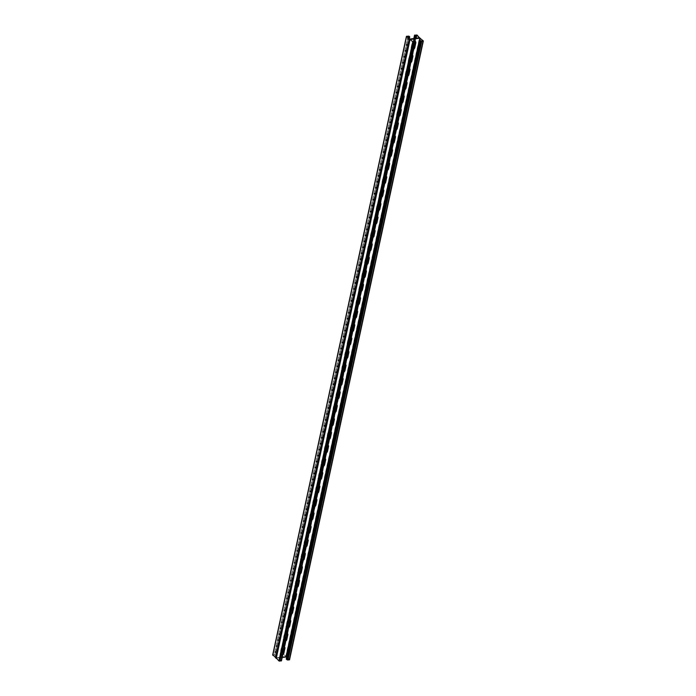 <?xml version="1.0" encoding="UTF-8"?>
<svg xmlns="http://www.w3.org/2000/svg" width="696" height="696" viewBox="0 0 696 696"><rect width="100%" height="100%" fill="white"/><g stroke="black" fill="none" stroke-linecap="round" stroke-linejoin="round"><path stroke-width="0.52" stroke-dasharray="3.48 2.61" d="M282.454 652.822L310.72 520.382L282.071 652.883M409.77 39.054L275.981 657.842L285.743 656.493L282.785 653.788L281.114 654.014L282.019 654.84M281.114 654.014L414.903 35.226M415.234 38.297L311.103 520.321M414.842 38.35L310.72 520.382M420.523 38.219L286.743 657.007L285.795 656.746L419.584 37.958L285.795 656.746L276.416 658.042L286.108 656.554L283.289 653.848L280.749 653.953L281.636 654.901M284.42 647.149A1.94 1.349 132.5 0 0 284.133 646.662A1.94 1.349 132.5 0 0 282.472 646.654A1.94 1.349 132.5 0 0 281.219 648.307L281.462 648.533A1.94 1.349 -47.5 0 1 282.724 646.88A1.94 1.349 -47.5 0 1 284.377 646.88A1.94 1.349 132.5 0 0 282.724 646.88A1.94 1.349 132.5 0 0 281.462 648.533L280.445 653.24A1.94 1.349 132.5 0 0 280.74 654.449A1.94 1.349 132.5 0 0 282.933 654.049A1.94 1.349 -47.5 0 1 280.74 654.449A1.94 1.349 -47.5 0 1 280.445 653.24L281.715 648.759A1.94 1.349 -47.5 0 1 282.846 647.184A1.94 1.349 -47.5 0 1 284.455 646.984M282.82 654.571A1.94 1.349 -47.5 0 1 280.984 654.675L280.497 654.223A1.94 1.349 132.5 0 1 280.201 653.013L281.219 648.307M280.497 654.223A1.94 1.349 132.5 0 0 283.089 653.335M287.335 633.699A1.94 1.349 132.5 0 0 287.039 633.203A1.94 1.349 132.5 0 0 285.386 633.203A1.94 1.349 132.5 0 0 284.125 634.856L284.377 635.083A1.94 1.349 -47.5 0 1 285.63 633.43A1.94 1.349 -47.5 0 1 287.291 633.43A1.94 1.349 132.5 0 0 285.63 633.43A1.94 1.349 132.5 0 0 284.377 635.083L283.359 639.789A1.94 1.349 132.5 0 0 283.646 640.999A1.94 1.349 132.5 0 0 285.839 640.598A1.94 1.349 -47.5 0 1 283.646 640.999A1.94 1.349 -47.5 0 1 283.359 639.789L284.62 635.309A1.94 1.349 -47.5 0 1 285.751 633.734A1.94 1.349 -47.5 0 1 287.37 633.534M285.725 641.12A1.94 1.349 -47.5 0 1 283.898 641.225L283.402 640.772A1.94 1.349 132.5 0 1 283.107 639.563L284.125 634.856M283.402 640.772A1.94 1.349 132.5 0 0 285.995 639.885M345.503 364.66A1.94 1.349 132.5 0 0 345.207 364.165A1.94 1.349 132.5 0 0 343.554 364.165A1.94 1.349 132.5 0 0 342.293 365.818L342.545 366.044A1.94 1.349 -47.5 0 1 343.798 364.391A1.94 1.349 -47.5 0 1 345.46 364.391A1.94 1.349 132.5 0 0 343.798 364.391A1.94 1.349 132.5 0 0 342.545 366.044L341.527 370.75A1.94 1.349 132.5 0 0 341.814 371.96A1.94 1.349 132.5 0 0 344.007 371.56A1.94 1.349 -47.5 0 1 341.814 371.96A1.94 1.349 -47.5 0 1 341.527 370.75L342.789 366.27A1.94 1.349 -47.5 0 1 343.92 364.695A1.94 1.349 -47.5 0 1 345.538 364.495M343.894 372.082A1.94 1.349 -47.5 0 1 342.067 372.186L341.571 371.734A1.94 1.349 132.5 0 1 341.275 370.524L342.293 365.818M341.571 371.734A1.94 1.349 132.5 0 0 344.163 370.846M348.409 351.21A1.94 1.349 132.5 0 0 348.122 350.714A1.94 1.349 132.5 0 0 346.46 350.714A1.94 1.349 132.5 0 0 345.207 352.367L345.451 352.594A1.94 1.349 -47.5 0 1 346.704 350.941A1.94 1.349 -47.5 0 1 348.365 350.941A1.94 1.349 132.5 0 0 346.704 350.941A1.94 1.349 132.5 0 0 345.451 352.594L344.433 357.3A1.94 1.349 132.5 0 0 344.729 358.51A1.94 1.349 132.5 0 0 346.913 358.109A1.94 1.349 -47.5 0 1 344.729 358.51A1.94 1.349 -47.5 0 1 344.433 357.3L345.695 352.82A1.94 1.349 -47.5 0 1 346.834 351.245A1.94 1.349 -47.5 0 1 348.444 351.045M346.808 358.631A1.94 1.349 -47.5 0 1 344.972 358.736L344.476 358.283A1.94 1.349 132.5 0 1 344.189 357.074L345.207 352.367M344.476 358.283A1.94 1.349 132.5 0 0 347.069 357.396M342.589 378.111A1.94 1.349 132.5 0 0 342.301 377.624A1.94 1.349 132.5 0 0 340.64 377.615A1.94 1.349 132.5 0 0 339.387 379.268L339.631 379.494A1.94 1.349 -47.5 0 1 340.892 377.841A1.94 1.349 -47.5 0 1 342.545 377.85A1.94 1.349 132.5 0 0 340.892 377.841A1.94 1.349 132.5 0 0 339.631 379.494L338.613 384.201A1.94 1.349 132.5 0 0 338.909 385.41A1.94 1.349 132.5 0 0 341.101 385.019A1.94 1.349 -47.5 0 1 338.909 385.41A1.94 1.349 -47.5 0 1 338.613 384.201L339.883 379.72A1.94 1.349 -47.5 0 1 341.014 378.145A1.94 1.349 -47.5 0 1 342.623 377.945M340.988 385.532A1.94 1.349 -47.5 0 1 339.152 385.636L338.665 385.184A1.94 1.349 132.5 0 1 338.369 383.975L339.387 379.268M338.665 385.184A1.94 1.349 132.5 0 0 341.257 384.305M339.683 391.561A1.94 1.349 132.5 0 0 339.396 391.074A1.94 1.349 132.5 0 0 337.734 391.074A1.94 1.349 132.5 0 0 336.481 392.727L336.725 392.944A1.94 1.349 -47.5 0 1 337.978 391.3A1.94 1.349 -47.5 0 1 339.639 391.3A1.94 1.349 132.5 0 0 337.978 391.3A1.94 1.349 132.5 0 0 336.725 392.944L335.707 397.66A1.94 1.349 132.5 0 0 336.003 398.869A1.94 1.349 132.5 0 0 338.195 398.469A1.94 1.349 -47.5 0 1 336.003 398.869A1.94 1.349 -47.5 0 1 335.707 397.66L336.968 393.17A1.94 1.349 -47.5 0 1 338.108 391.596A1.94 1.349 -47.5 0 1 339.718 391.404A1.94 1.349 132.5 0 0 339.639 391.3A1.94 1.349 -47.5 0 1 339.752 391.422M338.082 398.982A1.94 1.349 -47.5 0 1 336.246 399.095L335.75 398.643A1.94 1.349 132.5 0 1 335.463 397.433L336.481 392.727M335.75 398.643A1.94 1.349 132.5 0 0 338.343 397.755M336.777 405.011A1.94 1.349 132.5 0 0 336.481 404.524A1.94 1.349 132.5 0 0 334.828 404.524A1.94 1.349 132.5 0 0 333.567 406.177L333.819 406.403A1.94 1.349 -47.5 0 1 335.072 404.75A1.94 1.349 -47.5 0 1 336.733 404.75A1.94 1.349 132.5 0 0 335.072 404.75A1.94 1.349 132.5 0 0 333.819 406.403L332.801 411.11A1.94 1.349 132.5 0 0 333.097 412.319A1.94 1.349 132.5 0 0 335.281 411.919A1.94 1.349 -47.5 0 1 333.097 412.319A1.94 1.349 -47.5 0 1 332.801 411.11L334.063 406.629A1.94 1.349 -47.5 0 1 335.194 405.046A1.94 1.349 -47.5 0 1 336.812 404.855M335.168 412.441A1.94 1.349 -47.5 0 1 333.34 412.545L332.845 412.093A1.94 1.349 132.5 0 1 332.549 410.884L333.567 406.177M332.845 412.093A1.94 1.349 132.5 0 0 335.437 411.205M333.871 418.47A1.94 1.349 132.5 0 0 333.575 417.974A1.94 1.349 132.5 0 0 331.914 417.974A1.94 1.349 132.5 0 0 330.661 419.627L330.905 419.853A1.94 1.349 -47.5 0 1 332.166 418.2A1.94 1.349 -47.5 0 1 333.828 418.2A1.94 1.349 132.5 0 0 332.166 418.2A1.94 1.349 132.5 0 0 330.905 419.853L329.887 424.56A1.94 1.349 132.5 0 0 330.182 425.769A1.94 1.349 132.5 0 0 332.375 425.369A1.94 1.349 -47.5 0 1 330.182 425.769A1.94 1.349 -47.5 0 1 329.887 424.56L331.157 420.079A1.94 1.349 -47.5 0 1 332.288 418.496A1.94 1.349 -47.5 0 1 333.906 418.305M332.262 425.891A1.94 1.349 -47.5 0 1 330.435 425.995L329.939 425.543A1.94 1.349 132.5 0 1 329.643 424.334L330.661 419.627M329.939 425.543A1.94 1.349 132.5 0 0 332.531 424.656M330.957 431.92A1.94 1.349 132.5 0 0 330.67 431.424A1.94 1.349 132.5 0 0 329.008 431.424A1.94 1.349 132.5 0 0 327.755 433.077L327.999 433.303A1.94 1.349 -47.5 0 1 329.26 431.65A1.94 1.349 -47.5 0 1 330.913 431.65A1.94 1.349 132.5 0 0 329.26 431.65A1.94 1.349 132.5 0 0 327.999 433.303L326.981 438.01A1.94 1.349 132.5 0 0 327.277 439.22A1.94 1.349 132.5 0 0 329.469 438.819A1.94 1.349 -47.5 0 1 327.277 439.22A1.94 1.349 -47.5 0 1 326.981 438.01L328.242 433.53A1.94 1.349 -47.5 0 1 329.382 431.955A1.94 1.349 -47.5 0 1 330.991 431.755M329.356 439.341A1.94 1.349 -47.5 0 1 327.52 439.446L327.033 438.993A1.94 1.349 132.5 0 1 326.737 437.784L327.755 433.077M327.033 438.993A1.94 1.349 132.5 0 0 329.617 438.106M328.051 445.37A1.94 1.349 132.5 0 0 327.764 444.883A1.94 1.349 132.5 0 0 326.102 444.875A1.94 1.349 132.5 0 0 324.841 446.527L325.093 446.754A1.94 1.349 -47.5 0 1 326.346 445.101A1.94 1.349 -47.5 0 1 328.007 445.109A1.94 1.349 132.5 0 0 326.346 445.101A1.94 1.349 132.5 0 0 325.093 446.754L324.075 451.46A1.94 1.349 132.5 0 0 324.371 452.67A1.94 1.349 132.5 0 0 326.555 452.278A1.94 1.349 -47.5 0 1 324.371 452.67A1.94 1.349 -47.5 0 1 324.075 451.46L325.337 446.98A1.94 1.349 -47.5 0 1 326.467 445.405A1.94 1.349 -47.5 0 1 328.086 445.205M326.441 452.792A1.94 1.349 -47.5 0 1 324.614 452.896L324.118 452.443A1.94 1.349 132.5 0 1 323.823 451.234L324.841 446.527M324.118 452.443A1.94 1.349 132.5 0 0 326.711 451.565M325.145 458.821A1.94 1.349 132.5 0 0 324.849 458.333A1.94 1.349 132.5 0 0 323.196 458.333A1.94 1.349 132.5 0 0 321.935 459.978L322.178 460.204A1.94 1.349 -47.5 0 1 323.44 458.56A1.94 1.349 -47.5 0 1 325.102 458.56A1.94 1.349 132.5 0 0 323.44 458.56A1.94 1.349 132.5 0 0 322.178 460.204L321.16 464.919A1.94 1.349 132.5 0 0 321.456 466.129A1.94 1.349 132.5 0 0 323.649 465.728A1.94 1.349 -47.5 0 1 321.456 466.129A1.94 1.349 -47.5 0 1 321.16 464.919L322.431 460.43A1.94 1.349 -47.5 0 1 323.562 458.855A1.94 1.349 -47.5 0 1 325.18 458.664M323.536 466.242A1.94 1.349 -47.5 0 1 321.709 466.355L321.213 465.902A1.94 1.349 132.5 0 1 320.917 464.693L321.935 459.978M321.213 465.902A1.94 1.349 132.5 0 0 323.805 465.015M322.231 472.271A1.94 1.349 132.5 0 0 321.944 471.784A1.94 1.349 132.5 0 0 320.282 471.784A1.94 1.349 132.5 0 0 319.029 473.437L319.273 473.663A1.94 1.349 -47.5 0 1 320.534 472.01A1.94 1.349 -47.5 0 1 322.187 472.01A1.94 1.349 132.5 0 0 320.534 472.01A1.94 1.349 132.5 0 0 319.273 473.663L318.255 478.37A1.94 1.349 132.5 0 0 318.55 479.579A1.94 1.349 132.5 0 0 320.743 479.179A1.94 1.349 -47.5 0 1 318.55 479.579A1.94 1.349 -47.5 0 1 318.255 478.37L319.516 473.889A1.94 1.349 -47.5 0 1 320.656 472.306A1.94 1.349 -47.5 0 1 322.265 472.114M320.63 479.692A1.94 1.349 -47.5 0 1 318.794 479.805L318.307 479.353A1.94 1.349 132.5 0 1 318.011 478.143L319.029 473.437M318.307 479.353A1.94 1.349 132.5 0 0 320.891 478.465M319.325 485.721A1.94 1.349 132.5 0 0 319.038 485.234A1.94 1.349 132.5 0 0 317.376 485.234A1.94 1.349 132.5 0 0 316.123 486.887L316.367 487.113A1.94 1.349 -47.5 0 1 317.62 485.46A1.94 1.349 -47.5 0 1 319.281 485.46A1.94 1.349 132.5 0 0 317.62 485.46A1.94 1.349 132.5 0 0 316.367 487.113L315.349 491.82A1.94 1.349 132.5 0 0 315.645 493.029A1.94 1.349 132.5 0 0 317.828 492.629A1.94 1.349 -47.5 0 1 315.645 493.029A1.94 1.349 -47.5 0 1 315.349 491.82L316.61 487.339A1.94 1.349 -47.5 0 1 317.75 485.756A1.94 1.349 -47.5 0 1 319.36 485.564M317.724 493.151A1.94 1.349 -47.5 0 1 315.888 493.255L315.392 492.803A1.94 1.349 132.5 0 1 315.105 491.593L316.123 486.887M315.392 492.803A1.94 1.349 132.5 0 0 317.985 491.915M316.419 499.18A1.94 1.349 132.5 0 0 316.123 498.684A1.94 1.349 132.5 0 0 314.47 498.684A1.94 1.349 132.5 0 0 313.209 500.337L313.461 500.563A1.94 1.349 -47.5 0 1 314.714 498.91A1.94 1.349 -47.5 0 1 316.375 498.91A1.94 1.349 132.5 0 0 314.714 498.91A1.94 1.349 132.5 0 0 313.461 500.563L312.443 505.27A1.94 1.349 132.5 0 0 312.73 506.479A1.94 1.349 132.5 0 0 314.923 506.079A1.94 1.349 -47.5 0 1 312.73 506.479A1.94 1.349 -47.5 0 1 312.443 505.27L313.705 500.789A1.94 1.349 -47.5 0 1 314.836 499.215A1.94 1.349 -47.5 0 1 316.454 499.015M314.81 506.601A1.94 1.349 -47.5 0 1 312.983 506.705L312.487 506.253A1.94 1.349 132.5 0 1 312.191 505.044L313.209 500.337M312.487 506.253A1.94 1.349 132.5 0 0 315.079 505.366M313.505 512.63A1.94 1.349 132.5 0 0 313.217 512.143A1.94 1.349 132.5 0 0 311.556 512.134A1.94 1.349 132.5 0 0 310.303 513.787L310.546 514.013A1.94 1.349 -47.5 0 1 311.808 512.36A1.94 1.349 -47.5 0 1 313.461 512.369A1.94 1.349 132.5 0 0 311.808 512.36A1.94 1.349 132.5 0 0 310.546 514.013L309.529 518.72A1.94 1.349 132.5 0 0 309.824 519.929A1.94 1.349 132.5 0 0 312.017 519.538A1.94 1.349 -47.5 0 1 309.824 519.929A1.94 1.349 -47.5 0 1 309.529 518.72L310.799 514.24A1.94 1.349 -47.5 0 1 311.93 512.665A1.94 1.349 -47.5 0 1 313.539 512.465M311.904 520.051A1.94 1.349 -47.5 0 1 310.068 520.156L309.581 519.703A1.94 1.349 132.5 0 1 309.285 518.494L310.303 513.787M309.581 519.703A1.94 1.349 132.5 0 0 312.173 518.816M310.599 526.08A1.94 1.349 132.5 0 0 310.312 525.593A1.94 1.349 132.5 0 0 308.65 525.593A1.94 1.349 132.5 0 0 307.397 527.237L307.641 527.464A1.94 1.349 -47.5 0 1 308.894 525.819A1.94 1.349 -47.5 0 1 310.555 525.819A1.94 1.349 132.5 0 0 308.894 525.819A1.94 1.349 132.5 0 0 307.641 527.464L306.623 532.179A1.94 1.349 132.5 0 0 306.919 533.388A1.94 1.349 132.5 0 0 309.111 532.988A1.94 1.349 -47.5 0 1 306.919 533.388A1.94 1.349 -47.5 0 1 306.623 532.179L307.884 527.69A1.94 1.349 -47.5 0 1 309.024 526.115A1.94 1.349 -47.5 0 1 310.634 525.924M308.998 533.501A1.94 1.349 -47.5 0 1 307.162 533.606L306.666 533.162A1.94 1.349 132.5 0 1 306.379 531.953L307.397 527.237M306.666 533.162A1.94 1.349 132.5 0 0 309.259 532.275M307.693 539.53A1.94 1.349 132.5 0 0 307.406 539.043A1.94 1.349 132.5 0 0 305.744 539.043A1.94 1.349 132.5 0 0 304.483 540.696L304.735 540.923A1.94 1.349 -47.5 0 1 305.988 539.269A1.94 1.349 -47.5 0 1 307.649 539.269A1.94 1.349 132.5 0 0 305.988 539.269A1.94 1.349 132.5 0 0 304.735 540.923L303.717 545.629A1.94 1.349 132.5 0 0 304.013 546.838A1.94 1.349 132.5 0 0 306.197 546.438A1.94 1.349 -47.5 0 1 304.013 546.838A1.94 1.349 -47.5 0 1 303.717 545.629L304.978 541.149A1.94 1.349 -47.5 0 1 306.11 539.565A1.94 1.349 -47.5 0 1 307.728 539.374M306.083 546.952A1.94 1.349 -47.5 0 1 304.256 547.065L303.76 546.612A1.94 1.349 132.5 0 1 303.465 545.403L304.483 540.696M303.76 546.612A1.94 1.349 132.5 0 0 306.353 545.725M304.787 552.981A1.94 1.349 132.5 0 0 304.491 552.493A1.94 1.349 132.5 0 0 302.838 552.493A1.94 1.349 132.5 0 0 301.577 554.147L301.82 554.373A1.94 1.349 -47.5 0 1 303.082 552.72A1.94 1.349 -47.5 0 1 304.744 552.72A1.94 1.349 132.5 0 0 303.082 552.72A1.94 1.349 132.5 0 0 301.82 554.373L300.803 559.079A1.94 1.349 132.5 0 0 301.098 560.289A1.94 1.349 132.5 0 0 303.291 559.888A1.94 1.349 -47.5 0 1 301.098 560.289A1.94 1.349 -47.5 0 1 300.803 559.079L302.073 554.599A1.94 1.349 -47.5 0 1 303.204 553.015A1.94 1.349 -47.5 0 1 304.822 552.824M303.178 560.41A1.94 1.349 -47.5 0 1 301.351 560.515L300.855 560.062A1.94 1.349 132.5 0 1 300.559 558.853L301.577 554.147M300.855 560.062A1.94 1.349 132.5 0 0 303.447 559.175M301.873 566.44A1.94 1.349 132.5 0 0 301.585 565.944A1.94 1.349 132.5 0 0 299.924 565.944A1.94 1.349 132.5 0 0 298.671 567.597L298.915 567.823A1.94 1.349 -47.5 0 1 300.176 566.17A1.94 1.349 -47.5 0 1 301.829 566.17A1.94 1.349 132.5 0 0 300.176 566.17A1.94 1.349 132.5 0 0 298.915 567.823L297.897 572.53A1.94 1.349 132.5 0 0 298.192 573.739A1.94 1.349 132.5 0 0 300.385 573.339A1.94 1.349 -47.5 0 1 298.192 573.739A1.94 1.349 -47.5 0 1 297.897 572.53L299.158 568.049A1.94 1.349 -47.5 0 1 300.298 566.474A1.94 1.349 -47.5 0 1 301.907 566.274M300.272 573.861A1.94 1.349 -47.5 0 1 298.436 573.965L297.949 573.513A1.94 1.349 132.5 0 1 297.653 572.303L298.671 567.597M297.949 573.513A1.94 1.349 132.5 0 0 300.533 572.625M298.967 579.89A1.94 1.349 132.5 0 0 298.68 579.403A1.94 1.349 132.5 0 0 297.018 579.394A1.94 1.349 132.5 0 0 295.757 581.047L296.009 581.273A1.94 1.349 -47.5 0 1 297.262 579.62A1.94 1.349 -47.5 0 1 298.923 579.62A1.94 1.349 132.5 0 0 297.262 579.62A1.94 1.349 132.5 0 0 296.009 581.273L294.991 585.98A1.94 1.349 132.5 0 0 295.287 587.189A1.94 1.349 132.5 0 0 297.47 586.798A1.94 1.349 -47.5 0 1 295.287 587.189A1.94 1.349 -47.5 0 1 294.991 585.98L296.252 581.499A1.94 1.349 -47.5 0 1 297.383 579.925A1.94 1.349 -47.5 0 1 299.002 579.725M297.357 587.311A1.94 1.349 -47.5 0 1 295.53 587.415L295.034 586.963A1.94 1.349 132.5 0 1 294.739 585.754L295.757 581.047M295.034 586.963A1.94 1.349 132.5 0 0 297.627 586.076M296.061 593.34A1.94 1.349 132.5 0 0 295.765 592.853A1.94 1.349 132.5 0 0 294.112 592.853A1.94 1.349 132.5 0 0 292.851 594.497L293.094 594.723A1.94 1.349 -47.5 0 1 294.356 593.079A1.94 1.349 -47.5 0 1 296.017 593.079A1.94 1.349 132.5 0 0 294.356 593.079A1.94 1.349 132.5 0 0 293.094 594.723L292.076 599.439A1.94 1.349 132.5 0 0 292.372 600.648A1.94 1.349 132.5 0 0 294.565 600.248A1.94 1.349 -47.5 0 1 292.372 600.648A1.94 1.349 -47.5 0 1 292.076 599.439L293.347 594.95A1.94 1.349 -47.5 0 1 294.478 593.375A1.94 1.349 -47.5 0 1 296.096 593.183M294.452 600.761A1.94 1.349 -47.5 0 1 292.625 600.865L292.129 600.422A1.94 1.349 132.5 0 1 291.833 599.212L292.851 594.497M292.129 600.422A1.94 1.349 132.5 0 0 294.721 599.534M293.147 606.79A1.94 1.349 132.5 0 0 292.859 606.303A1.94 1.349 132.5 0 0 291.198 606.303A1.94 1.349 132.5 0 0 289.945 607.956L290.189 608.182A1.94 1.349 -47.5 0 1 291.45 606.529A1.94 1.349 -47.5 0 1 293.103 606.529A1.94 1.349 132.5 0 0 291.45 606.529A1.94 1.349 132.5 0 0 290.189 608.182L289.171 612.889A1.94 1.349 132.5 0 0 289.466 614.098A1.94 1.349 132.5 0 0 291.659 613.698A1.94 1.349 -47.5 0 1 289.466 614.098A1.94 1.349 -47.5 0 1 289.171 612.889L290.441 608.408A1.94 1.349 -47.5 0 1 291.572 606.825A1.94 1.349 -47.5 0 1 293.181 606.634M291.546 614.211A1.94 1.349 -47.5 0 1 289.71 614.324L289.223 613.872A1.94 1.349 132.5 0 1 288.927 612.663L289.945 607.956M289.223 613.872A1.94 1.349 132.5 0 0 291.815 612.985M290.241 620.24A1.94 1.349 132.5 0 0 289.954 619.753A1.94 1.349 132.5 0 0 288.292 619.753A1.94 1.349 132.5 0 0 287.039 621.406L287.283 621.632A1.94 1.349 -47.5 0 1 288.535 619.979A1.94 1.349 -47.5 0 1 290.197 619.979A1.94 1.349 132.5 0 0 288.535 619.979A1.94 1.349 132.5 0 0 287.283 621.632L286.265 626.339A1.94 1.349 132.5 0 0 286.561 627.548A1.94 1.349 132.5 0 0 288.744 627.148A1.94 1.349 -47.5 0 1 286.561 627.548A1.94 1.349 -47.5 0 1 286.265 626.339L287.526 621.859A1.94 1.349 -47.5 0 1 288.666 620.275A1.94 1.349 -47.5 0 1 290.275 620.084M288.64 627.67A1.94 1.349 -47.5 0 1 286.804 627.775L286.308 627.322A1.94 1.349 132.5 0 1 286.021 626.113L287.039 621.406M286.308 627.322A1.94 1.349 132.5 0 0 288.901 626.435M285.743 656.493L419.523 37.706M413.963 48.007A1.94 1.349 -47.5 0 1 411.371 48.894A1.94 1.349 -47.5 0 1 411.075 47.685L411.327 47.911A1.94 1.349 132.5 0 0 411.623 49.12A1.94 1.349 -47.5 0 1 411.327 47.911L412.345 43.195A1.94 1.349 -47.5 0 1 413.598 41.551A1.94 1.349 -47.5 0 1 415.26 41.551A1.94 1.349 -47.5 0 1 415.373 41.673A1.94 1.349 132.5 0 0 415.26 41.551A1.94 1.349 132.5 0 0 413.598 41.551A1.94 1.349 132.5 0 0 412.345 43.195L411.571 48.137A1.94 1.349 132.5 0 0 411.867 49.338A1.94 1.349 132.5 0 0 413.694 49.233M411.075 47.685L412.093 42.969A1.94 1.349 -47.5 0 1 413.354 41.325A1.94 1.349 -47.5 0 1 415.016 41.325A1.94 1.349 -47.5 0 1 415.216 41.595M411.058 61.457A1.94 1.349 -47.5 0 1 408.465 62.344A1.94 1.349 -47.5 0 1 408.169 61.135L408.413 61.361A1.94 1.349 132.5 0 0 408.709 62.57A1.94 1.349 -47.5 0 1 408.413 61.361L409.431 56.654A1.94 1.349 -47.5 0 1 410.692 55.001A1.94 1.349 -47.5 0 1 412.354 55.001A1.94 1.349 -47.5 0 1 412.467 55.123A1.94 1.349 132.5 0 0 412.354 55.001A1.94 1.349 132.5 0 0 410.692 55.001A1.94 1.349 132.5 0 0 409.431 56.654L408.665 61.587A1.94 1.349 132.5 0 0 408.961 62.797A1.94 1.349 132.5 0 0 410.788 62.683M408.169 61.135L409.187 56.428A1.94 1.349 -47.5 0 1 410.449 54.775A1.94 1.349 -47.5 0 1 412.102 54.775A1.94 1.349 -47.5 0 1 412.397 55.262M352.889 330.496A1.94 1.349 -47.5 0 1 350.297 331.383A1.94 1.349 -47.5 0 1 350.001 330.174L350.245 330.4A1.94 1.349 132.5 0 0 350.54 331.609A1.94 1.349 -47.5 0 1 350.245 330.4L351.262 325.693A1.94 1.349 -47.5 0 1 352.524 324.04A1.94 1.349 -47.5 0 1 354.186 324.04A1.94 1.349 -47.5 0 1 354.299 324.162A1.94 1.349 132.5 0 0 354.186 324.04A1.94 1.349 132.5 0 0 352.524 324.04A1.94 1.349 132.5 0 0 351.262 325.693L350.497 330.626A1.94 1.349 132.5 0 0 350.793 331.835A1.94 1.349 132.5 0 0 352.62 331.722M350.001 330.174L351.019 325.467A1.94 1.349 -47.5 0 1 352.28 323.814A1.94 1.349 -47.5 0 1 353.933 323.814A1.94 1.349 -47.5 0 1 354.229 324.301M349.975 343.946A1.94 1.349 -47.5 0 1 347.391 344.833A1.94 1.349 -47.5 0 1 347.095 343.624L347.339 343.85A1.94 1.349 132.5 0 0 347.635 345.059A1.94 1.349 -47.5 0 1 347.339 343.85L348.357 339.143A1.94 1.349 -47.5 0 1 349.618 337.49A1.94 1.349 -47.5 0 1 351.271 337.49A1.94 1.349 -47.5 0 1 351.384 337.612A1.94 1.349 132.5 0 0 351.271 337.49A1.94 1.349 132.5 0 0 349.618 337.49A1.94 1.349 132.5 0 0 348.357 339.143L347.582 344.076A1.94 1.349 132.5 0 0 347.878 345.286A1.94 1.349 132.5 0 0 349.714 345.181M347.095 343.624L348.113 338.917A1.94 1.349 -47.5 0 1 349.366 337.264A1.94 1.349 -47.5 0 1 351.028 337.264A1.94 1.349 -47.5 0 1 351.315 337.751M355.795 317.045A1.94 1.349 -47.5 0 1 353.203 317.924A1.94 1.349 -47.5 0 1 352.907 316.724L353.159 316.941A1.94 1.349 132.5 0 0 353.455 318.15A1.94 1.349 -47.5 0 1 353.159 316.941L354.177 312.234A1.94 1.349 -47.5 0 1 355.43 310.581A1.94 1.349 -47.5 0 1 357.091 310.59A1.94 1.349 -47.5 0 1 357.205 310.712A1.94 1.349 132.5 0 0 357.091 310.59A1.94 1.349 132.5 0 0 355.43 310.581A1.94 1.349 132.5 0 0 354.177 312.234L353.403 317.167A1.94 1.349 132.5 0 0 353.699 318.376A1.94 1.349 132.5 0 0 355.525 318.272M352.907 316.724L353.925 312.008A1.94 1.349 -47.5 0 1 355.186 310.364A1.94 1.349 -47.5 0 1 356.848 310.364A1.94 1.349 -47.5 0 1 357.135 310.851M358.701 303.587A1.94 1.349 -47.5 0 1 356.117 304.474A1.94 1.349 -47.5 0 1 355.821 303.265L356.065 303.491A1.94 1.349 132.5 0 0 356.361 304.7A1.94 1.349 -47.5 0 1 356.065 303.491L357.083 298.784A1.94 1.349 -47.5 0 1 358.344 297.131A1.94 1.349 -47.5 0 1 359.997 297.131A1.94 1.349 -47.5 0 1 360.11 297.262A1.94 1.349 132.5 0 0 359.997 297.131A1.94 1.349 132.5 0 0 358.344 297.131A1.94 1.349 132.5 0 0 357.083 298.784L356.308 303.717A1.94 1.349 132.5 0 0 356.604 304.926A1.94 1.349 132.5 0 0 358.44 304.822M355.821 303.265L356.839 298.558A1.94 1.349 -47.5 0 1 358.092 296.905A1.94 1.349 -47.5 0 1 359.754 296.905A1.94 1.349 -47.5 0 1 360.041 297.401M361.615 290.136A1.94 1.349 -47.5 0 1 359.023 291.024A1.94 1.349 -47.5 0 1 358.727 289.814L358.971 290.041A1.94 1.349 132.5 0 0 359.267 291.25A1.94 1.349 -47.5 0 1 358.971 290.041L359.989 285.334A1.94 1.349 -47.5 0 1 361.25 283.681A1.94 1.349 -47.5 0 1 362.903 283.681A1.94 1.349 -47.5 0 1 363.016 283.803A1.94 1.349 132.5 0 0 361.372 283.985A1.94 1.349 132.5 0 0 360.241 285.56L359.223 290.267A1.94 1.349 132.5 0 0 359.519 291.476A1.94 1.349 132.5 0 0 361.346 291.372M358.727 289.814L359.745 285.108A1.94 1.349 -47.5 0 1 360.998 283.455A1.94 1.349 -47.5 0 1 362.66 283.455A1.94 1.349 -47.5 0 1 362.955 283.951M364.521 276.686A1.94 1.349 -47.5 0 1 361.929 277.574A1.94 1.349 -47.5 0 1 361.633 276.364L361.885 276.59A1.94 1.349 132.5 0 0 362.172 277.8A1.94 1.349 -47.5 0 1 361.885 276.59L362.903 271.884A1.94 1.349 -47.5 0 1 364.156 270.231A1.94 1.349 -47.5 0 1 365.818 270.231A1.94 1.349 -47.5 0 1 365.931 270.353A1.94 1.349 132.5 0 0 365.818 270.231A1.94 1.349 132.5 0 0 364.156 270.231A1.94 1.349 132.5 0 0 362.903 271.884L362.129 276.817A1.94 1.349 132.5 0 0 362.425 278.026A1.94 1.349 132.5 0 0 364.252 277.921M361.633 276.364L362.651 271.657A1.94 1.349 -47.5 0 1 363.912 270.005A1.94 1.349 -47.5 0 1 365.565 270.005A1.94 1.349 -47.5 0 1 365.861 270.492M367.427 263.236A1.94 1.349 -47.5 0 1 364.834 264.123A1.94 1.349 -47.5 0 1 364.547 262.914L364.791 263.14A1.94 1.349 132.5 0 0 365.087 264.35A1.94 1.349 -47.5 0 1 364.791 263.14L365.809 258.433A1.94 1.349 -47.5 0 1 367.062 256.78A1.94 1.349 -47.5 0 1 368.723 256.78A1.94 1.349 -47.5 0 1 368.837 256.902A1.94 1.349 132.5 0 0 368.723 256.78A1.94 1.349 132.5 0 0 367.062 256.78A1.94 1.349 132.5 0 0 365.809 258.433L365.035 263.366A1.94 1.349 132.5 0 0 365.33 264.576A1.94 1.349 132.5 0 0 367.166 264.463M364.547 262.914L365.565 258.207A1.94 1.349 -47.5 0 1 366.818 256.554A1.94 1.349 -47.5 0 1 368.48 256.554A1.94 1.349 -47.5 0 1 368.767 257.041M370.342 249.786A1.94 1.349 -47.5 0 1 367.749 250.664A1.94 1.349 -47.5 0 1 367.453 249.464L367.697 249.69A1.94 1.349 132.5 0 0 367.993 250.891A1.94 1.349 -47.5 0 1 367.697 249.69L368.715 244.975A1.94 1.349 -47.5 0 1 369.976 243.322A1.94 1.349 -47.5 0 1 371.629 243.33A1.94 1.349 -47.5 0 1 371.742 243.452A1.94 1.349 132.5 0 0 371.629 243.33A1.94 1.349 132.5 0 0 369.976 243.322A1.94 1.349 132.5 0 0 368.715 244.975L367.949 249.907A1.94 1.349 132.5 0 0 368.236 251.117A1.94 1.349 132.5 0 0 370.072 251.012M367.453 249.464L368.471 244.748A1.94 1.349 -47.5 0 1 369.724 243.104A1.94 1.349 -47.5 0 1 371.386 243.104A1.94 1.349 -47.5 0 1 371.673 243.591M373.247 236.327A1.94 1.349 -47.5 0 1 370.655 237.214A1.94 1.349 -47.5 0 1 370.359 236.005L370.611 236.231A1.94 1.349 132.5 0 0 370.898 237.44A1.94 1.349 -47.5 0 1 370.611 236.231L371.629 231.524A1.94 1.349 -47.5 0 1 372.882 229.871A1.94 1.349 -47.5 0 1 374.544 229.871A1.94 1.349 -47.5 0 1 374.657 230.002A1.94 1.349 132.5 0 0 374.544 229.871A1.94 1.349 132.5 0 0 372.882 229.871A1.94 1.349 132.5 0 0 371.629 231.524L370.855 236.457A1.94 1.349 132.5 0 0 371.151 237.667A1.94 1.349 132.5 0 0 372.978 237.562M370.359 236.005L371.377 231.298A1.94 1.349 -47.5 0 1 372.638 229.645A1.94 1.349 -47.5 0 1 374.291 229.645A1.94 1.349 -47.5 0 1 374.587 230.141M376.153 222.877A1.94 1.349 -47.5 0 1 373.561 223.764A1.94 1.349 -47.5 0 1 373.274 222.555L373.517 222.781A1.94 1.349 132.5 0 0 373.813 223.99A1.94 1.349 -47.5 0 1 373.517 222.781L374.535 218.074A1.94 1.349 -47.5 0 1 375.788 216.421A1.94 1.349 -47.5 0 1 377.45 216.421A1.94 1.349 -47.5 0 1 377.563 216.543A1.94 1.349 132.5 0 0 377.45 216.421A1.94 1.349 132.5 0 0 375.788 216.421A1.94 1.349 132.5 0 0 374.535 218.074L373.761 223.007A1.94 1.349 132.5 0 0 374.056 224.216A1.94 1.349 132.5 0 0 375.892 224.112M373.274 222.555L374.291 217.848A1.94 1.349 -47.5 0 1 375.544 216.195A1.94 1.349 -47.5 0 1 377.206 216.195A1.94 1.349 -47.5 0 1 377.493 216.691M379.059 209.426A1.94 1.349 -47.5 0 1 376.475 210.314A1.94 1.349 -47.5 0 1 376.179 209.105L376.423 209.331A1.94 1.349 132.5 0 0 376.719 210.54A1.94 1.349 -47.5 0 1 376.423 209.331L377.441 204.624A1.94 1.349 -47.5 0 1 378.702 202.971A1.94 1.349 -47.5 0 1 380.355 202.971A1.94 1.349 -47.5 0 1 380.468 203.093A1.94 1.349 132.5 0 0 380.355 202.971A1.94 1.349 132.5 0 0 378.702 202.971A1.94 1.349 132.5 0 0 377.441 204.624L376.666 209.557A1.94 1.349 132.5 0 0 376.962 210.766A1.94 1.349 132.5 0 0 378.798 210.662M376.179 209.105L377.197 204.398A1.94 1.349 -47.5 0 1 378.45 202.745A1.94 1.349 -47.5 0 1 380.112 202.745A1.94 1.349 -47.5 0 1 380.399 203.232M381.974 195.976A1.94 1.349 -47.5 0 1 379.381 196.864A1.94 1.349 -47.5 0 1 379.085 195.654L379.329 195.881A1.94 1.349 132.5 0 0 379.625 197.09A1.94 1.349 -47.5 0 1 379.329 195.881L380.347 191.174A1.94 1.349 -47.5 0 1 381.608 189.521A1.94 1.349 -47.5 0 1 383.27 189.521A1.94 1.349 -47.5 0 1 383.383 189.643A1.94 1.349 132.5 0 0 383.27 189.521A1.94 1.349 132.5 0 0 381.608 189.521A1.94 1.349 132.5 0 0 380.347 191.174L379.581 196.107A1.94 1.349 132.5 0 0 379.877 197.316A1.94 1.349 132.5 0 0 381.704 197.203M379.085 195.654L380.103 190.948A1.94 1.349 -47.5 0 1 381.365 189.295A1.94 1.349 -47.5 0 1 383.017 189.295A1.94 1.349 -47.5 0 1 383.313 189.782M384.879 182.526A1.94 1.349 -47.5 0 1 382.287 183.413A1.94 1.349 -47.5 0 1 381.991 182.204L382.243 182.43A1.94 1.349 132.5 0 0 382.539 183.631A1.94 1.349 -47.5 0 1 382.243 182.43L383.261 177.715A1.94 1.349 -47.5 0 1 384.514 176.071A1.94 1.349 -47.5 0 1 386.176 176.071A1.94 1.349 -47.5 0 1 386.289 176.192A1.94 1.349 132.5 0 0 386.176 176.071A1.94 1.349 132.5 0 0 384.514 176.071A1.94 1.349 132.5 0 0 383.261 177.715L382.487 182.648A1.94 1.349 132.5 0 0 382.783 183.857A1.94 1.349 132.5 0 0 384.61 183.753M381.991 182.204L383.009 177.489A1.94 1.349 -47.5 0 1 384.27 175.844A1.94 1.349 -47.5 0 1 385.932 175.844A1.94 1.349 -47.5 0 1 386.219 176.332M387.785 169.067A1.94 1.349 -47.5 0 1 385.201 169.954A1.94 1.349 -47.5 0 1 384.905 168.745L385.149 168.971A1.94 1.349 132.5 0 0 385.445 170.181A1.94 1.349 -47.5 0 1 385.149 168.971L386.167 164.265A1.94 1.349 -47.5 0 1 387.42 162.612A1.94 1.349 -47.5 0 1 389.081 162.612A1.94 1.349 -47.5 0 1 389.195 162.742A1.94 1.349 132.5 0 0 389.081 162.612A1.94 1.349 132.5 0 0 387.42 162.612A1.94 1.349 132.5 0 0 386.167 164.265L385.393 169.198A1.94 1.349 132.5 0 0 385.688 170.407A1.94 1.349 132.5 0 0 387.524 170.303M384.905 168.745L385.923 164.038A1.94 1.349 -47.5 0 1 387.176 162.386A1.94 1.349 -47.5 0 1 388.838 162.394A1.94 1.349 -47.5 0 1 389.125 162.881M390.7 155.617A1.94 1.349 -47.5 0 1 388.107 156.504A1.94 1.349 -47.5 0 1 387.811 155.295L388.055 155.521A1.94 1.349 132.5 0 0 388.351 156.731A1.94 1.349 -47.5 0 1 388.055 155.521L389.073 150.814A1.94 1.349 -47.5 0 1 390.334 149.161A1.94 1.349 -47.5 0 1 391.987 149.161A1.94 1.349 -47.5 0 1 392.1 149.292A1.94 1.349 132.5 0 0 391.987 149.161A1.94 1.349 132.5 0 0 390.334 149.161A1.94 1.349 132.5 0 0 389.073 150.814L388.307 155.747A1.94 1.349 132.5 0 0 388.594 156.957A1.94 1.349 132.5 0 0 390.43 156.852M387.811 155.295L388.829 150.588A1.94 1.349 -47.5 0 1 390.082 148.935A1.94 1.349 -47.5 0 1 391.744 148.935A1.94 1.349 -47.5 0 1 392.039 149.431M393.605 142.167A1.94 1.349 -47.5 0 1 391.013 143.054A1.94 1.349 -47.5 0 1 390.717 141.845L390.969 142.071A1.94 1.349 132.5 0 0 391.256 143.28A1.94 1.349 -47.5 0 1 390.969 142.071L391.987 137.364A1.94 1.349 -47.5 0 1 393.24 135.711A1.94 1.349 -47.5 0 1 394.902 135.711A1.94 1.349 -47.5 0 1 395.015 135.833A1.94 1.349 132.5 0 0 394.902 135.711A1.94 1.349 132.5 0 0 393.24 135.711A1.94 1.349 132.5 0 0 391.987 137.364L391.213 142.297A1.94 1.349 132.5 0 0 391.509 143.506A1.94 1.349 132.5 0 0 393.336 143.402M390.717 141.845L391.735 137.138A1.94 1.349 -47.5 0 1 392.996 135.485A1.94 1.349 -47.5 0 1 394.649 135.485A1.94 1.349 -47.5 0 1 394.945 135.972M396.511 128.716A1.94 1.349 -47.5 0 1 393.919 129.604A1.94 1.349 -47.5 0 1 393.631 128.395L393.875 128.621A1.94 1.349 132.5 0 0 394.171 129.83A1.94 1.349 -47.5 0 1 393.875 128.621L394.893 123.914A1.94 1.349 -47.5 0 1 396.146 122.261A1.94 1.349 -47.5 0 1 397.808 122.261A1.94 1.349 -47.5 0 1 397.921 122.383A1.94 1.349 132.5 0 0 397.808 122.261A1.94 1.349 132.5 0 0 396.146 122.261A1.94 1.349 132.5 0 0 394.893 123.914L394.119 128.847A1.94 1.349 132.5 0 0 394.415 130.056A1.94 1.349 132.5 0 0 396.25 129.943M393.631 128.395L394.649 123.688A1.94 1.349 -47.5 0 1 395.902 122.035A1.94 1.349 -47.5 0 1 397.564 122.035A1.94 1.349 -47.5 0 1 397.851 122.522M399.426 115.266A1.94 1.349 -47.5 0 1 396.833 116.154A1.94 1.349 -47.5 0 1 396.537 114.944L396.781 115.171A1.94 1.349 132.5 0 0 397.077 116.38A1.94 1.349 -47.5 0 1 396.781 115.171L397.799 110.455A1.94 1.349 -47.5 0 1 399.06 108.811A1.94 1.349 -47.5 0 1 400.713 108.811A1.94 1.349 -47.5 0 1 400.826 108.933A1.94 1.349 132.5 0 0 399.182 109.107A1.94 1.349 132.5 0 0 398.051 110.681L397.033 115.397A1.94 1.349 132.5 0 0 397.32 116.597A1.94 1.349 132.5 0 0 399.156 116.493M396.537 114.944L397.555 110.229A1.94 1.349 -47.5 0 1 398.808 108.585A1.94 1.349 -47.5 0 1 400.47 108.585A1.94 1.349 -47.5 0 1 400.757 109.072M402.332 101.807A1.94 1.349 -47.5 0 1 399.739 102.695A1.94 1.349 -47.5 0 1 399.443 101.486L399.695 101.712A1.94 1.349 132.5 0 0 399.983 102.921A1.94 1.349 -47.5 0 1 399.695 101.712L400.713 97.005A1.94 1.349 -47.5 0 1 401.966 95.352A1.94 1.349 -47.5 0 1 403.628 95.352A1.94 1.349 -47.5 0 1 403.741 95.483A1.94 1.349 132.5 0 0 403.628 95.352A1.94 1.349 132.5 0 0 401.966 95.352A1.94 1.349 132.5 0 0 400.713 97.005L399.939 101.938A1.94 1.349 132.5 0 0 400.235 103.147A1.94 1.349 132.5 0 0 402.062 103.043M399.443 101.486L400.461 96.779A1.94 1.349 -47.5 0 1 401.723 95.126A1.94 1.349 -47.5 0 1 403.375 95.134A1.94 1.349 -47.5 0 1 403.671 95.622M405.237 88.357A1.94 1.349 -47.5 0 1 402.645 89.245A1.94 1.349 -47.5 0 1 402.358 88.035L402.601 88.261A1.94 1.349 132.5 0 0 402.897 89.471A1.94 1.349 -47.5 0 1 402.601 88.261L403.619 83.555A1.94 1.349 -47.5 0 1 404.872 81.902A1.94 1.349 -47.5 0 1 406.534 81.902A1.94 1.349 -47.5 0 1 406.647 82.032A1.94 1.349 132.5 0 0 406.534 81.902A1.94 1.349 132.5 0 0 404.872 81.902A1.94 1.349 132.5 0 0 403.619 83.555L402.845 88.488A1.94 1.349 132.5 0 0 403.141 89.697A1.94 1.349 132.5 0 0 404.976 89.593M402.358 88.035L403.375 83.329A1.94 1.349 -47.5 0 1 404.628 81.676A1.94 1.349 -47.5 0 1 406.29 81.676A1.94 1.349 -47.5 0 1 406.577 82.172M408.143 74.907A1.94 1.349 -47.5 0 1 405.559 75.794A1.94 1.349 -47.5 0 1 405.263 74.585L405.507 74.811A1.94 1.349 132.5 0 0 405.803 76.021A1.94 1.349 -47.5 0 1 405.507 74.811L406.525 70.105A1.94 1.349 -47.5 0 1 407.786 68.452A1.94 1.349 -47.5 0 1 409.439 68.452A1.94 1.349 -47.5 0 1 409.553 68.573A1.94 1.349 132.5 0 0 409.439 68.452A1.94 1.349 132.5 0 0 407.786 68.452A1.94 1.349 132.5 0 0 406.525 70.105L405.751 75.037A1.94 1.349 132.5 0 0 406.046 76.247A1.94 1.349 132.5 0 0 407.882 76.142M405.263 74.585L406.281 69.878A1.94 1.349 -47.5 0 1 407.534 68.225A1.94 1.349 -47.5 0 1 409.196 68.225A1.94 1.349 -47.5 0 1 409.483 68.713M413.807 48.72A1.94 1.349 -47.5 0 1 411.623 49.12A1.94 1.349 132.5 0 0 413.807 48.72M410.901 62.17A1.94 1.349 -47.5 0 1 408.709 62.57A1.94 1.349 132.5 0 0 410.901 62.17M352.733 331.209A1.94 1.349 -47.5 0 1 350.54 331.609A1.94 1.349 132.5 0 0 352.733 331.209M349.827 344.659A1.94 1.349 -47.5 0 1 347.635 345.059A1.94 1.349 132.5 0 0 349.827 344.659M355.639 317.759A1.94 1.349 -47.5 0 1 353.455 318.15A1.94 1.349 132.5 0 0 355.639 317.759M358.553 304.3A1.94 1.349 -47.5 0 1 356.361 304.7A1.94 1.349 132.5 0 0 358.553 304.3M361.459 290.85A1.94 1.349 -47.5 0 1 359.267 291.25A1.94 1.349 132.5 0 0 361.459 290.85M364.365 277.4A1.94 1.349 -47.5 0 1 362.172 277.8A1.94 1.349 132.5 0 0 364.365 277.4M367.279 263.949A1.94 1.349 -47.5 0 1 365.087 264.35A1.94 1.349 132.5 0 0 367.279 263.949M370.185 250.499A1.94 1.349 -47.5 0 1 367.993 250.891A1.94 1.349 132.5 0 0 370.185 250.499M373.091 237.04A1.94 1.349 -47.5 0 1 370.898 237.44A1.94 1.349 132.5 0 0 373.091 237.04M375.997 223.59A1.94 1.349 -47.5 0 1 373.813 223.99A1.94 1.349 132.5 0 0 375.997 223.59M378.911 210.14A1.94 1.349 -47.5 0 1 376.719 210.54A1.94 1.349 132.5 0 0 378.911 210.14M381.817 196.69A1.94 1.349 -47.5 0 1 379.625 197.09A1.94 1.349 132.5 0 0 381.817 196.69M384.723 183.239A1.94 1.349 -47.5 0 1 382.539 183.631A1.94 1.349 132.5 0 0 384.723 183.239M387.637 169.781A1.94 1.349 -47.5 0 1 385.445 170.181A1.94 1.349 132.5 0 0 387.637 169.781M390.543 156.33A1.94 1.349 -47.5 0 1 388.351 156.731A1.94 1.349 132.5 0 0 390.543 156.33M393.449 142.88A1.94 1.349 -47.5 0 1 391.256 143.28A1.94 1.349 132.5 0 0 393.449 142.88M396.363 129.43A1.94 1.349 -47.5 0 1 394.171 129.83A1.94 1.349 132.5 0 0 396.363 129.43M399.269 115.98A1.94 1.349 -47.5 0 1 397.077 116.38A1.94 1.349 132.5 0 0 399.269 115.98M402.175 102.529A1.94 1.349 -47.5 0 1 399.983 102.921A1.94 1.349 132.5 0 0 402.175 102.529M405.081 89.071A1.94 1.349 -47.5 0 1 402.897 89.471A1.94 1.349 132.5 0 0 405.081 89.071M407.995 75.62A1.94 1.349 -47.5 0 1 405.803 76.021A1.94 1.349 132.5 0 0 407.995 75.62M282.785 653.788L415.103 41.777M415.147 41.569L415.877 38.21M275.981 657.842L273.023 655.127L274.694 654.901L275.599 655.728L409.326 38.645M409.039 38.384L304.683 521.208M274.694 654.901L408.16 37.584M272.849 654.901L274.259 654.701L275.981 655.675L305.065 521.156M273.023 655.127L406.812 36.34M276.295 658.068L410.205 39.254L276.147 658.042M280.636 657.929L309.276 525.428L309.389 527.133L281.019 657.868M282.185 657.502L276.477 658.294L279.427 661L281.097 660.774L280.192 659.947M281.097 660.774L414.886 41.986M413.842 42.125L309.276 525.428M414.364 41.099L309.668 525.367M415.147 41.821L281.358 660.608L280.584 659.886M280.984 654.675A1.94 1.349 -47.5 0 1 280.697 653.466L281.715 648.759M283.898 641.225A1.94 1.349 -47.5 0 1 283.603 640.015L284.62 635.309M342.067 372.186A1.94 1.349 -47.5 0 1 341.771 370.977L342.789 366.27M344.972 358.736A1.94 1.349 -47.5 0 1 344.677 357.526L345.695 352.82M339.152 385.636A1.94 1.349 -47.5 0 1 338.865 384.427L339.883 379.72M336.246 399.095A1.94 1.349 -47.5 0 1 335.95 397.886L336.968 393.17M333.34 412.545A1.94 1.349 -47.5 0 1 333.045 411.336L334.063 406.629M330.435 425.995A1.94 1.349 -47.5 0 1 330.139 424.786L331.157 420.079M327.52 439.446A1.94 1.349 -47.5 0 1 327.224 438.236L328.242 433.53M324.614 452.896A1.94 1.349 -47.5 0 1 324.319 451.687L325.337 446.98M321.709 466.355A1.94 1.349 -47.5 0 1 321.413 465.145L322.431 460.43M318.794 479.805A1.94 1.349 -47.5 0 1 318.498 478.596L319.516 473.889M315.888 493.255A1.94 1.349 -47.5 0 1 315.592 492.046L316.61 487.339M312.983 506.705A1.94 1.349 -47.5 0 1 312.687 505.496L313.705 500.789M310.068 520.156A1.94 1.349 -47.5 0 1 309.781 518.946L310.799 514.24M307.162 533.606A1.94 1.349 -47.5 0 1 306.866 532.405L307.884 527.69M304.256 547.065A1.94 1.349 -47.5 0 1 303.961 545.855L304.978 541.149M301.351 560.515A1.94 1.349 -47.5 0 1 301.055 559.306L302.073 554.599M298.436 573.965A1.94 1.349 -47.5 0 1 298.14 572.756L299.158 568.049M295.53 587.415A1.94 1.349 -47.5 0 1 295.235 586.206L296.252 581.499M292.625 600.865A1.94 1.349 -47.5 0 1 292.329 599.665L293.347 594.95M289.71 614.324A1.94 1.349 -47.5 0 1 289.423 613.115L290.441 608.408M286.804 627.775A1.94 1.349 -47.5 0 1 286.508 626.565L287.526 621.859M276.477 658.294L410.257 39.507M413.285 42.204A1.94 1.349 132.5 0 0 412.589 43.422L411.571 48.137M414.807 41.508A1.94 1.349 132.5 0 0 413.885 41.751M412.432 55.106A1.94 1.349 132.5 0 0 410.814 55.297A1.94 1.349 132.5 0 0 409.683 56.881L408.665 61.587M354.264 324.145A1.94 1.349 132.5 0 0 352.646 324.336A1.94 1.349 132.5 0 0 351.515 325.911L350.497 330.626M351.35 337.595A1.94 1.349 132.5 0 0 349.74 337.786A1.94 1.349 132.5 0 0 348.6 339.37L347.582 344.076M357.17 310.686A1.94 1.349 132.5 0 0 355.552 310.886A1.94 1.349 132.5 0 0 354.421 312.46L353.403 317.167M360.076 297.236A1.94 1.349 132.5 0 0 358.466 297.436A1.94 1.349 132.5 0 0 357.326 299.01L356.308 303.717M365.896 270.335A1.94 1.349 132.5 0 0 364.278 270.526A1.94 1.349 132.5 0 0 363.147 272.11L362.129 276.817M368.802 256.885A1.94 1.349 132.5 0 0 367.192 257.076A1.94 1.349 132.5 0 0 366.053 258.651L365.035 263.366M371.707 243.426A1.94 1.349 132.5 0 0 370.098 243.626A1.94 1.349 132.5 0 0 368.967 245.201L367.949 249.907M374.622 229.976A1.94 1.349 132.5 0 0 373.004 230.176A1.94 1.349 132.5 0 0 371.873 231.751L370.855 236.457M377.528 216.526A1.94 1.349 132.5 0 0 375.918 216.726A1.94 1.349 132.5 0 0 374.779 218.3L373.761 223.007M380.434 203.075A1.94 1.349 132.5 0 0 378.824 203.267A1.94 1.349 132.5 0 0 377.684 204.85L376.666 209.557M383.348 189.625A1.94 1.349 132.5 0 0 381.73 189.817A1.94 1.349 132.5 0 0 380.599 191.4L379.581 196.107M386.254 176.175A1.94 1.349 132.5 0 0 384.636 176.366A1.94 1.349 132.5 0 0 383.505 177.941L382.487 182.648M389.16 162.716A1.94 1.349 132.5 0 0 387.55 162.916A1.94 1.349 132.5 0 0 386.41 164.491L385.393 169.198M392.074 149.266A1.94 1.349 132.5 0 0 390.456 149.466A1.94 1.349 132.5 0 0 389.325 151.041L388.307 155.747M394.98 135.816A1.94 1.349 132.5 0 0 393.362 136.007A1.94 1.349 132.5 0 0 392.231 137.59L391.213 142.297M397.886 122.365A1.94 1.349 132.5 0 0 396.276 122.557A1.94 1.349 132.5 0 0 395.137 124.14L394.119 128.847M403.706 95.456A1.94 1.349 132.5 0 0 402.088 95.657A1.94 1.349 132.5 0 0 400.957 97.231L399.939 101.938M406.612 82.006A1.94 1.349 132.5 0 0 405.002 82.206A1.94 1.349 132.5 0 0 403.863 83.781L402.845 88.488M409.518 68.556A1.94 1.349 132.5 0 0 407.908 68.747A1.94 1.349 132.5 0 0 406.769 70.331L405.751 75.037M363.016 283.803A1.94 1.349 132.5 0 0 362.903 283.681A1.94 1.349 132.5 0 0 361.25 283.681A1.94 1.349 132.5 0 0 359.989 285.334L359.223 290.267M400.826 108.933A1.94 1.349 132.5 0 0 400.713 108.811A1.94 1.349 132.5 0 0 399.06 108.811A1.94 1.349 132.5 0 0 397.799 110.455L397.033 115.397M279.427 661L413.215 42.212M286.674 657.355L289.188 659.66L287.518 659.886L286.613 659.06L315.714 524.958L315.314 524.593M420.401 40.272L315.697 524.54M287.518 659.886L421.306 41.099M289.188 659.66L422.977 40.873M286.743 657.007L289.449 659.495L423.238 40.707M413.972 38.471L280.853 654.179M419.792 37.541L286.004 656.328M417.078 35.061L283.289 653.848M416.13 34.8L282.341 653.587M414.851 34.974L281.062 653.762M280.201 653.013L280.697 653.466M286.021 626.113L286.508 626.565M288.927 612.663L289.423 613.115M291.833 599.212L292.329 599.665M294.739 585.754L295.235 586.206M297.653 572.303L298.14 572.756M300.559 558.853L301.055 559.306M303.465 545.403L303.961 545.855M306.379 531.953L306.866 532.405M309.285 518.494L309.781 518.946M312.191 505.044L312.687 505.496M315.105 491.593L315.592 492.046M318.011 478.143L318.498 478.596M320.917 464.693L321.413 465.145M323.823 451.234L324.319 451.687M326.737 437.784L327.224 438.236M329.643 424.334L330.139 424.786M332.549 410.884L333.045 411.336M335.463 397.433L335.95 397.886M338.369 383.975L338.865 384.427M341.275 370.524L341.771 370.977M344.189 357.074L344.677 357.526M283.107 639.563L283.603 640.015M408.987 36.175L275.207 654.962M406.76 36.088L272.971 654.875M408.039 35.914L274.259 654.701M412.093 42.969L412.589 43.422M406.281 69.878L406.769 70.331M403.375 83.329L403.863 83.781M400.461 96.779L400.957 97.231M397.555 110.229L398.051 110.681M394.649 123.688L395.137 124.14M391.735 137.138L392.231 137.59M388.829 150.588L389.325 151.041M385.923 164.038L386.41 164.491M383.009 177.489L383.505 177.941M380.103 190.948L380.599 191.4M377.197 204.398L377.684 204.85M374.291 217.848L374.779 218.3M371.377 231.298L371.873 231.751M368.471 244.748L368.967 245.201M365.565 258.207L366.053 258.651M362.651 271.657L363.147 272.11M359.745 285.108L360.241 285.56M356.839 298.558L357.326 299.01M353.925 312.008L354.421 312.46M351.019 325.467L351.515 325.911M348.113 338.917L348.6 339.37M409.187 56.428L409.683 56.881M419.853 37.958L286.108 656.554M413.815 38.498L280.749 653.953M284.629 647.106L284.133 646.662M290.441 620.206L289.954 619.753M293.355 606.755L292.859 606.303M296.261 593.305L295.765 592.853M299.167 579.846L298.68 579.403M302.081 566.396L301.585 565.944M304.987 552.946L304.491 552.493M307.893 539.496L307.406 539.043M310.799 526.045L310.312 525.593M313.713 512.587L313.217 512.143M316.619 499.136L316.123 498.684M319.525 485.686L319.038 485.234M322.439 472.236L321.944 471.784M325.345 458.786L324.849 458.333M328.251 445.336L327.764 444.883M331.165 431.877L330.67 431.424M334.071 418.426L333.575 417.974M336.977 404.976L336.481 404.524M339.883 391.526L339.396 391.074M342.797 378.076L342.301 377.624M345.703 364.617L345.207 364.165M348.609 351.167L348.122 350.714M287.535 633.656L287.039 633.203M415.503 41.777L415.016 41.325M411.867 49.338L411.371 48.894M409.692 68.678L409.196 68.225M406.046 76.247L405.559 75.794M406.777 82.128L406.29 81.676M403.141 89.697L402.645 89.245M403.871 95.578L403.375 95.134M400.235 103.147L399.739 102.695M400.966 109.037L400.47 108.585M397.32 116.597L396.833 116.154M398.051 122.487L397.564 122.035M394.415 130.056L393.919 129.604M395.145 135.938L394.649 135.485M391.509 143.506L391.013 143.054M392.24 149.388L391.744 148.935M388.594 156.957L388.107 156.504M389.334 162.838L388.838 162.394M385.688 170.407L385.201 169.954M386.419 176.297L385.932 175.844M382.783 183.857L382.287 183.413M383.513 189.747L383.017 189.295M379.877 197.316L379.381 196.864M380.608 203.197L380.112 202.745M376.962 210.766L376.475 210.314M377.693 216.647L377.206 216.195M374.056 224.216L373.561 223.764M374.787 230.098L374.291 229.645M371.151 237.667L370.655 237.214M371.881 243.556L371.386 243.104M368.236 251.117L367.749 250.664M368.967 257.007L368.48 256.554M365.33 264.576L364.834 264.123M366.061 270.457L365.565 270.005M362.425 278.026L361.929 277.574M363.155 283.907L362.66 283.455M359.519 291.476L359.023 291.024M360.25 297.357L359.754 296.905M356.604 304.926L356.117 304.474M357.335 310.816L356.848 310.364M353.699 318.376L353.203 317.924M354.429 324.266L353.933 323.814M350.793 331.835L350.297 331.383M351.524 337.717L351.028 337.264M347.878 345.286L347.391 344.833M412.598 55.228L412.102 54.775M408.961 62.797L408.465 62.344"/><path stroke-width="1.04" d="M415.877 38.21L416.573 35L414.903 35.226L415.808 36.053L415.234 38.297M289.449 659.495L287.961 660.086L286.23 659.112L419.723 41.673L420.019 40.325L421.741 41.299L423.342 40.933L419.584 37.958L410.205 39.254L419.584 37.958L417.078 35.061L414.538 35.165L415.416 36.114L414.842 38.35M283.089 653.335A1.94 1.349 132.5 0 0 283.411 652.578L284.429 647.863A1.94 1.349 132.5 0 0 284.42 647.149M285.995 639.885A1.94 1.349 132.5 0 0 286.317 639.119L287.335 634.413A1.94 1.349 132.5 0 0 287.335 633.699M344.163 370.846A1.94 1.349 132.5 0 0 344.485 370.089L345.503 365.374A1.94 1.349 132.5 0 0 345.503 364.66M347.069 357.396A1.94 1.349 132.5 0 0 347.4 356.63L348.418 351.924A1.94 1.349 132.5 0 0 348.409 351.21M341.257 384.305A1.94 1.349 132.5 0 0 341.579 383.54L342.597 378.833A1.94 1.349 132.5 0 0 342.589 378.111M338.343 397.755A1.94 1.349 132.5 0 0 338.674 396.99L339.691 392.283A1.94 1.349 132.5 0 0 339.683 391.561M335.437 411.205A1.94 1.349 132.5 0 0 335.759 410.44L336.777 405.733A1.94 1.349 132.5 0 0 336.777 405.011M332.531 424.656A1.94 1.349 132.5 0 0 332.853 423.89L333.871 419.183A1.94 1.349 132.5 0 0 333.871 418.47M329.617 438.106A1.94 1.349 132.5 0 0 329.947 437.349L330.965 432.634A1.94 1.349 132.5 0 0 330.957 431.92M326.711 451.565A1.94 1.349 132.5 0 0 327.033 450.799L328.051 446.092A1.94 1.349 132.5 0 0 328.051 445.37M323.805 465.015A1.94 1.349 132.5 0 0 324.127 464.249L325.145 459.543A1.94 1.349 132.5 0 0 325.145 458.821M320.891 478.465A1.94 1.349 132.5 0 0 321.221 477.7L322.239 472.993A1.94 1.349 132.5 0 0 322.231 472.271M317.985 491.915A1.94 1.349 132.5 0 0 318.316 491.15L319.334 486.443A1.94 1.349 132.5 0 0 319.325 485.721M315.079 505.366A1.94 1.349 132.5 0 0 315.401 504.6L316.419 499.893A1.94 1.349 132.5 0 0 316.419 499.18M312.173 518.816A1.94 1.349 132.5 0 0 312.495 518.059L313.513 513.352A1.94 1.349 132.5 0 0 313.505 512.63M309.259 532.275A1.94 1.349 132.5 0 0 309.59 531.509L310.607 526.802A1.94 1.349 132.5 0 0 310.599 526.08M306.353 545.725A1.94 1.349 132.5 0 0 306.675 544.959L307.693 540.253A1.94 1.349 132.5 0 0 307.693 539.53M303.447 559.175A1.94 1.349 132.5 0 0 303.769 558.409L304.787 553.703A1.94 1.349 132.5 0 0 304.787 552.981M300.533 572.625A1.94 1.349 132.5 0 0 300.863 571.86L301.881 567.153A1.94 1.349 132.5 0 0 301.873 566.44M297.627 586.076A1.94 1.349 132.5 0 0 297.949 585.319L298.967 580.603A1.94 1.349 132.5 0 0 298.967 579.89M294.721 599.534A1.94 1.349 132.5 0 0 295.043 598.769L296.061 594.062A1.94 1.349 132.5 0 0 296.061 593.34M291.815 612.985A1.94 1.349 132.5 0 0 292.137 612.219L293.155 607.512A1.94 1.349 132.5 0 0 293.147 606.79M288.901 626.435A1.94 1.349 132.5 0 0 289.231 625.669L290.249 620.962A1.94 1.349 132.5 0 0 290.241 620.24M408.16 37.584L408.482 36.114L406.812 36.34L409.77 39.054L419.523 37.706L416.573 35M415.216 41.595A1.94 1.349 -47.5 0 1 415.303 42.534L414.285 47.241A1.94 1.349 -47.5 0 1 413.963 48.007M412.397 55.262A1.94 1.349 -47.5 0 1 412.397 55.984L411.38 60.691A1.94 1.349 -47.5 0 1 411.058 61.457M354.229 324.301A1.94 1.349 -47.5 0 1 354.229 325.023L353.211 329.73A1.94 1.349 -47.5 0 1 352.889 330.496M351.315 337.751A1.94 1.349 -47.5 0 1 351.323 338.474L350.305 343.18A1.94 1.349 -47.5 0 1 349.975 343.946M357.135 310.851A1.94 1.349 -47.5 0 1 357.135 311.573L356.117 316.28A1.94 1.349 -47.5 0 1 355.795 317.045M360.041 297.401A1.94 1.349 -47.5 0 1 360.05 298.114L359.032 302.83A1.94 1.349 -47.5 0 1 358.701 303.587M362.955 283.951A1.94 1.349 -47.5 0 1 362.955 284.664L361.937 289.371A1.94 1.349 -47.5 0 1 361.615 290.136M365.861 270.492A1.94 1.349 -47.5 0 1 365.861 271.214L364.843 275.921A1.94 1.349 -47.5 0 1 364.521 276.686M368.767 257.041A1.94 1.349 -47.5 0 1 368.776 257.764L367.758 262.47A1.94 1.349 -47.5 0 1 367.427 263.236M371.673 243.591A1.94 1.349 -47.5 0 1 371.681 244.313L370.663 249.02A1.94 1.349 -47.5 0 1 370.342 249.786M374.587 230.141A1.94 1.349 -47.5 0 1 374.587 230.855L373.569 235.57A1.94 1.349 -47.5 0 1 373.247 236.327M377.493 216.691A1.94 1.349 -47.5 0 1 377.502 217.404L376.484 222.111A1.94 1.349 -47.5 0 1 376.153 222.877M380.399 203.232A1.94 1.349 -47.5 0 1 380.407 203.954L379.39 208.661A1.94 1.349 -47.5 0 1 379.059 209.426M383.313 189.782A1.94 1.349 -47.5 0 1 383.313 190.504L382.295 195.211A1.94 1.349 -47.5 0 1 381.974 195.976M386.219 176.332A1.94 1.349 -47.5 0 1 386.219 177.054L385.201 181.76A1.94 1.349 -47.5 0 1 384.879 182.526M389.125 162.881A1.94 1.349 -47.5 0 1 389.134 163.595L388.116 168.31A1.94 1.349 -47.5 0 1 387.785 169.067M392.039 149.431A1.94 1.349 -47.5 0 1 392.039 150.145L391.022 154.851A1.94 1.349 -47.5 0 1 390.7 155.617M394.945 135.972A1.94 1.349 -47.5 0 1 394.945 136.694L393.927 141.401A1.94 1.349 -47.5 0 1 393.605 142.167M397.851 122.522A1.94 1.349 -47.5 0 1 397.86 123.244L396.842 127.951A1.94 1.349 -47.5 0 1 396.511 128.716M400.757 109.072A1.94 1.349 -47.5 0 1 400.765 109.794L399.748 114.501A1.94 1.349 -47.5 0 1 399.426 115.266M403.671 95.622A1.94 1.349 -47.5 0 1 403.671 96.335L402.653 101.05A1.94 1.349 -47.5 0 1 402.332 101.807M406.577 82.172A1.94 1.349 -47.5 0 1 406.577 82.885L405.559 87.592A1.94 1.349 -47.5 0 1 405.237 88.357M409.483 68.713A1.94 1.349 -47.5 0 1 409.492 69.435L408.474 74.141A1.94 1.349 -47.5 0 1 408.143 74.907M284.455 646.984A1.94 1.349 -47.5 0 1 284.629 647.106A1.94 1.349 -47.5 0 1 284.925 648.315L284.673 648.089A1.94 1.349 132.5 0 0 284.49 647.01A1.94 1.349 -47.5 0 1 284.673 648.089L283.655 652.804L284.429 647.863M282.933 654.049A1.94 1.349 132.5 0 0 283.655 652.804A1.94 1.349 -47.5 0 1 282.933 654.049M287.37 633.534A1.94 1.349 -47.5 0 1 287.535 633.656A1.94 1.349 -47.5 0 1 287.831 634.865L287.587 634.639A1.94 1.349 132.5 0 0 287.405 633.56A1.94 1.349 -47.5 0 1 287.587 634.639L286.569 639.346L287.335 634.413M285.839 640.598A1.94 1.349 132.5 0 0 286.569 639.346A1.94 1.349 -47.5 0 1 285.839 640.598M345.538 364.495A1.94 1.349 -47.5 0 1 345.703 364.617A1.94 1.349 -47.5 0 1 345.999 365.826L345.755 365.6A1.94 1.349 132.5 0 0 345.573 364.521A1.94 1.349 -47.5 0 1 345.755 365.6L344.738 370.307L345.503 365.374M344.007 371.56A1.94 1.349 132.5 0 0 344.738 370.307A1.94 1.349 -47.5 0 1 344.007 371.56M348.444 351.045A1.94 1.349 -47.5 0 1 348.609 351.167A1.94 1.349 -47.5 0 1 348.905 352.376L348.661 352.15A1.94 1.349 132.5 0 0 348.478 351.062A1.94 1.349 -47.5 0 1 348.661 352.15L347.643 356.857L348.418 351.924M346.913 358.109A1.94 1.349 132.5 0 0 347.643 356.857A1.94 1.349 -47.5 0 1 346.913 358.109M342.623 377.945A1.94 1.349 -47.5 0 1 342.797 378.076A1.94 1.349 -47.5 0 1 343.093 379.276L342.841 379.059A1.94 1.349 132.5 0 0 342.658 377.971A1.94 1.349 -47.5 0 1 342.841 379.059L341.823 383.766L342.597 378.833M341.101 385.019A1.94 1.349 132.5 0 0 341.823 383.766A1.94 1.349 -47.5 0 1 341.101 385.019M339.691 392.283L339.935 392.509A1.94 1.349 132.5 0 0 339.752 391.422A1.94 1.349 -47.5 0 1 339.883 391.526A1.94 1.349 -47.5 0 1 340.179 392.735L338.917 397.216L339.935 392.509A1.94 1.349 -47.5 0 0 339.752 391.422M338.195 398.469A1.94 1.349 132.5 0 0 338.917 397.216A1.94 1.349 -47.5 0 1 338.195 398.469M336.812 404.855A1.94 1.349 -47.5 0 1 336.977 404.976A1.94 1.349 -47.5 0 1 337.273 406.186L337.029 405.959A1.94 1.349 132.5 0 0 336.847 404.872A1.94 1.349 -47.5 0 1 337.029 405.959L336.011 410.666L336.777 405.733M335.281 411.919A1.94 1.349 132.5 0 0 336.011 410.666A1.94 1.349 -47.5 0 1 335.281 411.919M333.906 418.305A1.94 1.349 -47.5 0 1 334.071 418.426A1.94 1.349 -47.5 0 1 334.367 419.636L334.115 419.41A1.94 1.349 132.5 0 0 333.941 418.322A1.94 1.349 -47.5 0 1 334.115 419.41L333.097 424.116L333.871 419.183M332.375 425.369A1.94 1.349 132.5 0 0 333.097 424.116A1.94 1.349 -47.5 0 1 332.375 425.369M330.991 431.755A1.94 1.349 -47.5 0 1 331.165 431.877A1.94 1.349 -47.5 0 1 331.453 433.086L331.209 432.86A1.94 1.349 132.5 0 0 331.026 431.781A1.94 1.349 -47.5 0 1 331.209 432.86L330.191 437.566L330.965 432.634M329.469 438.819A1.94 1.349 132.5 0 0 330.191 437.566A1.94 1.349 -47.5 0 1 329.469 438.819M328.086 445.205A1.94 1.349 -47.5 0 1 328.251 445.336A1.94 1.349 -47.5 0 1 328.547 446.536L328.303 446.31A1.94 1.349 132.5 0 0 328.12 445.231A1.94 1.349 -47.5 0 1 328.303 446.31L327.285 451.025L328.051 446.092M326.555 452.278A1.94 1.349 132.5 0 0 327.285 451.025A1.94 1.349 -47.5 0 1 326.555 452.278M325.18 458.664A1.94 1.349 -47.5 0 1 325.345 458.786A1.94 1.349 -47.5 0 1 325.641 459.995L325.389 459.769A1.94 1.349 132.5 0 0 325.215 458.681A1.94 1.349 -47.5 0 1 325.389 459.769L324.371 464.476L325.145 459.543M323.649 465.728A1.94 1.349 132.5 0 0 324.371 464.476A1.94 1.349 -47.5 0 1 323.649 465.728M322.265 472.114A1.94 1.349 -47.5 0 1 322.439 472.236A1.94 1.349 -47.5 0 1 322.726 473.445L322.483 473.219A1.94 1.349 132.5 0 0 322.3 472.132A1.94 1.349 -47.5 0 1 322.483 473.219L321.465 477.926L322.239 472.993M320.743 479.179A1.94 1.349 132.5 0 0 321.465 477.926A1.94 1.349 -47.5 0 1 320.743 479.179M319.36 485.564A1.94 1.349 -47.5 0 1 319.525 485.686A1.94 1.349 -47.5 0 1 319.821 486.895L319.577 486.669A1.94 1.349 132.5 0 0 319.394 485.582A1.94 1.349 -47.5 0 1 319.577 486.669L318.559 491.376L319.334 486.443M317.828 492.629A1.94 1.349 132.5 0 0 318.559 491.376A1.94 1.349 -47.5 0 1 317.828 492.629M316.454 499.015A1.94 1.349 -47.5 0 1 316.619 499.136A1.94 1.349 -47.5 0 1 316.915 500.346L316.671 500.12A1.94 1.349 132.5 0 0 316.489 499.041A1.94 1.349 -47.5 0 1 316.671 500.12L315.653 504.826L316.419 499.893M314.923 506.079A1.94 1.349 132.5 0 0 315.653 504.826A1.94 1.349 -47.5 0 1 314.923 506.079M313.539 512.465A1.94 1.349 -47.5 0 1 313.713 512.587A1.94 1.349 -47.5 0 1 314.009 513.796L313.757 513.57A1.94 1.349 132.5 0 0 313.574 512.491A1.94 1.349 -47.5 0 1 313.757 513.57L312.739 518.285L313.513 513.352M312.017 519.538A1.94 1.349 132.5 0 0 312.739 518.285A1.94 1.349 -47.5 0 1 312.017 519.538M310.634 525.924A1.94 1.349 -47.5 0 1 310.799 526.045A1.94 1.349 -47.5 0 1 311.095 527.255L310.851 527.029A1.94 1.349 132.5 0 0 310.668 525.941A1.94 1.349 -47.5 0 1 310.851 527.029L309.833 531.735L310.607 526.802M309.111 532.988A1.94 1.349 132.5 0 0 309.833 531.735A1.94 1.349 -47.5 0 1 309.111 532.988M307.728 539.374A1.94 1.349 -47.5 0 1 307.893 539.496A1.94 1.349 -47.5 0 1 308.189 540.705L307.945 540.479A1.94 1.349 132.5 0 0 307.762 539.391A1.94 1.349 -47.5 0 1 307.945 540.479L306.927 545.185L307.693 540.253M306.197 546.438A1.94 1.349 132.5 0 0 306.927 545.185A1.94 1.349 -47.5 0 1 306.197 546.438M304.822 552.824A1.94 1.349 -47.5 0 1 304.987 552.946A1.94 1.349 -47.5 0 1 305.283 554.155L305.031 553.929A1.94 1.349 132.5 0 0 304.857 552.841A1.94 1.349 -47.5 0 1 305.031 553.929L304.013 558.636L304.787 553.703M303.291 559.888A1.94 1.349 132.5 0 0 304.013 558.636A1.94 1.349 -47.5 0 1 303.291 559.888M301.907 566.274A1.94 1.349 -47.5 0 1 302.081 566.396A1.94 1.349 -47.5 0 1 302.368 567.605L302.125 567.379A1.94 1.349 132.5 0 0 301.942 566.3A1.94 1.349 -47.5 0 1 302.125 567.379L301.107 572.086L301.881 567.153M300.385 573.339A1.94 1.349 132.5 0 0 301.107 572.086A1.94 1.349 -47.5 0 1 300.385 573.339M299.002 579.725A1.94 1.349 -47.5 0 1 299.167 579.846A1.94 1.349 -47.5 0 1 299.463 581.056L299.219 580.829A1.94 1.349 132.5 0 0 299.036 579.751A1.94 1.349 -47.5 0 1 299.219 580.829L298.201 585.545L298.967 580.603M297.47 586.798A1.94 1.349 132.5 0 0 298.201 585.545A1.94 1.349 -47.5 0 1 297.47 586.798M296.096 593.183A1.94 1.349 -47.5 0 1 296.261 593.305A1.94 1.349 -47.5 0 1 296.557 594.514L296.305 594.288A1.94 1.349 132.5 0 0 296.131 593.201A1.94 1.349 -47.5 0 1 296.305 594.288L295.287 598.995L296.061 594.062M294.565 600.248A1.94 1.349 132.5 0 0 295.287 598.995A1.94 1.349 -47.5 0 1 294.565 600.248M293.181 606.634A1.94 1.349 -47.5 0 1 293.355 606.755A1.94 1.349 -47.5 0 1 293.642 607.965L293.399 607.738A1.94 1.349 132.5 0 0 293.216 606.651A1.94 1.349 -47.5 0 1 293.399 607.738L292.381 612.445L293.155 607.512M291.659 613.698A1.94 1.349 132.5 0 0 292.381 612.445A1.94 1.349 -47.5 0 1 291.659 613.698M290.275 620.084A1.94 1.349 -47.5 0 1 290.441 620.206A1.94 1.349 -47.5 0 1 290.737 621.415L290.493 621.189A1.94 1.349 132.5 0 0 290.31 620.101A1.94 1.349 -47.5 0 1 290.493 621.189L289.475 625.895L290.249 620.962M288.744 627.148A1.94 1.349 132.5 0 0 289.475 625.895A1.94 1.349 -47.5 0 1 288.744 627.148M415.373 41.673A1.94 1.349 -47.5 0 1 415.555 42.761L414.538 47.467A1.94 1.349 -47.5 0 1 413.807 48.72A1.94 1.349 132.5 0 0 414.538 47.467L415.555 42.761A1.94 1.349 132.5 0 0 415.373 41.673M412.467 55.123A1.94 1.349 -47.5 0 1 412.641 56.211L411.623 60.917A1.94 1.349 -47.5 0 1 410.901 62.17A1.94 1.349 132.5 0 0 411.623 60.917L412.641 56.211A1.94 1.349 132.5 0 0 412.467 55.123M354.299 324.162A1.94 1.349 -47.5 0 1 354.473 325.25L353.455 329.956A1.94 1.349 -47.5 0 1 352.733 331.209A1.94 1.349 132.5 0 0 353.455 329.956L354.473 325.25A1.94 1.349 132.5 0 0 354.299 324.162M351.384 337.612A1.94 1.349 -47.5 0 1 351.567 338.7L350.549 343.406A1.94 1.349 -47.5 0 1 349.827 344.659A1.94 1.349 132.5 0 0 350.549 343.406L351.567 338.7A1.94 1.349 132.5 0 0 351.384 337.612M357.205 310.712A1.94 1.349 -47.5 0 1 357.387 311.799L356.369 316.506A1.94 1.349 -47.5 0 1 355.639 317.759A1.94 1.349 132.5 0 0 356.369 316.506L357.387 311.799A1.94 1.349 132.5 0 0 357.205 310.712M360.11 297.262A1.94 1.349 -47.5 0 1 360.293 298.34L359.275 303.056A1.94 1.349 -47.5 0 1 358.553 304.3A1.94 1.349 132.5 0 0 359.275 303.056L360.293 298.34A1.94 1.349 132.5 0 0 360.11 297.262M363.016 283.803A1.94 1.349 -47.5 0 1 363.199 284.89L362.181 289.597A1.94 1.349 -47.5 0 1 361.459 290.85A1.94 1.349 132.5 0 0 362.181 289.597L363.199 284.89A1.94 1.349 132.5 0 0 363.016 283.803A1.94 1.349 132.5 0 1 363.155 283.907A1.94 1.349 132.5 0 1 363.451 285.116L362.433 289.823L361.937 289.371M365.931 270.353A1.94 1.349 -47.5 0 1 366.113 271.44L365.095 276.147A1.94 1.349 -47.5 0 1 364.365 277.4A1.94 1.349 132.5 0 0 365.095 276.147L366.113 271.44A1.94 1.349 132.5 0 0 365.931 270.353M368.837 256.902A1.94 1.349 -47.5 0 1 369.019 257.99L368.001 262.697A1.94 1.349 -47.5 0 1 367.279 263.949A1.94 1.349 132.5 0 0 368.001 262.697L369.019 257.99A1.94 1.349 132.5 0 0 368.837 256.902M371.742 243.452A1.94 1.349 -47.5 0 1 371.925 244.54L370.907 249.246A1.94 1.349 -47.5 0 1 370.185 250.499A1.94 1.349 132.5 0 0 370.907 249.246L371.925 244.54A1.94 1.349 132.5 0 0 371.742 243.452M374.657 230.002A1.94 1.349 -47.5 0 1 374.84 231.081L373.822 235.796A1.94 1.349 -47.5 0 1 373.091 237.04A1.94 1.349 132.5 0 0 373.822 235.796L374.84 231.081A1.94 1.349 132.5 0 0 374.657 230.002M377.563 216.543A1.94 1.349 -47.5 0 1 377.745 217.631L376.727 222.337A1.94 1.349 -47.5 0 1 375.997 223.59A1.94 1.349 132.5 0 0 376.727 222.337L377.745 217.631A1.94 1.349 132.5 0 0 377.563 216.543M380.468 203.093A1.94 1.349 -47.5 0 1 380.651 204.18L379.633 208.887A1.94 1.349 -47.5 0 1 378.911 210.14A1.94 1.349 132.5 0 0 379.633 208.887L380.651 204.18A1.94 1.349 132.5 0 0 380.468 203.093M383.383 189.643A1.94 1.349 -47.5 0 1 383.557 190.73L382.539 195.437A1.94 1.349 -47.5 0 1 381.817 196.69A1.94 1.349 132.5 0 0 382.539 195.437L383.557 190.73A1.94 1.349 132.5 0 0 383.383 189.643M386.289 176.192A1.94 1.349 -47.5 0 1 386.471 177.28L385.454 181.987A1.94 1.349 -47.5 0 1 384.723 183.239A1.94 1.349 132.5 0 0 385.454 181.987L386.471 177.28A1.94 1.349 132.5 0 0 386.289 176.192M389.195 162.742A1.94 1.349 -47.5 0 1 389.377 163.821L388.359 168.536A1.94 1.349 -47.5 0 1 387.637 169.781A1.94 1.349 132.5 0 0 388.359 168.536L389.377 163.821A1.94 1.349 132.5 0 0 389.195 162.742M392.1 149.292A1.94 1.349 -47.5 0 1 392.283 150.371L391.265 155.077A1.94 1.349 -47.5 0 1 390.543 156.33A1.94 1.349 132.5 0 0 391.265 155.077L392.283 150.371A1.94 1.349 132.5 0 0 392.1 149.292M395.015 135.833A1.94 1.349 -47.5 0 1 395.197 136.921L394.18 141.627A1.94 1.349 -47.5 0 1 393.449 142.88A1.94 1.349 132.5 0 0 394.18 141.627L395.197 136.921A1.94 1.349 132.5 0 0 395.015 135.833M397.921 122.383A1.94 1.349 -47.5 0 1 398.103 123.47L397.085 128.177A1.94 1.349 -47.5 0 1 396.363 129.43A1.94 1.349 132.5 0 0 397.085 128.177L398.103 123.47A1.94 1.349 132.5 0 0 397.921 122.383M400.826 108.933A1.94 1.349 -47.5 0 1 401.009 110.02L399.991 114.727A1.94 1.349 -47.5 0 1 399.269 115.98A1.94 1.349 132.5 0 0 399.991 114.727L401.009 110.02A1.94 1.349 132.5 0 0 400.826 108.933A1.94 1.349 132.5 0 1 400.966 109.037A1.94 1.349 132.5 0 1 401.261 110.246L400.243 114.953L399.748 114.501M403.741 95.483A1.94 1.349 -47.5 0 1 403.924 96.561L402.906 101.277A1.94 1.349 -47.5 0 1 402.175 102.529A1.94 1.349 132.5 0 0 402.906 101.277L403.924 96.561A1.94 1.349 132.5 0 0 403.741 95.483M406.647 82.032A1.94 1.349 -47.5 0 1 406.829 83.111L405.811 87.818A1.94 1.349 -47.5 0 1 405.081 89.071A1.94 1.349 132.5 0 0 405.811 87.818L406.829 83.111A1.94 1.349 132.5 0 0 406.647 82.032M409.553 68.573A1.94 1.349 -47.5 0 1 409.735 69.661L408.717 74.368A1.94 1.349 -47.5 0 1 407.995 75.62A1.94 1.349 132.5 0 0 408.717 74.368L409.735 69.661A1.94 1.349 132.5 0 0 409.553 68.573M408.482 36.114L409.387 36.94L409.039 38.384M282.185 657.502L286.23 656.946L420.019 38.158L410.257 39.507L413.215 42.212L414.886 41.986L414.364 41.099L415.251 42.047L413.659 42.413L406.551 36.505L408.987 36.175L409.77 36.888L409.326 38.645M276.147 658.042L272.849 654.901M413.981 41.16L413.842 42.125M282.82 654.571A1.94 1.349 -47.5 0 0 283.907 653.031L284.925 648.315M285.725 641.12A1.94 1.349 -47.5 0 0 286.813 639.572L287.831 634.865M343.894 372.082A1.94 1.349 -47.5 0 0 344.981 370.533L345.999 365.826M346.808 358.631A1.94 1.349 -47.5 0 0 347.887 357.083L348.905 352.376M340.988 385.532A1.94 1.349 -47.5 0 0 342.075 383.992L343.093 379.276M338.082 398.982A1.94 1.349 -47.5 0 0 339.161 397.442L340.179 392.735M335.168 412.441A1.94 1.349 -47.5 0 0 336.255 410.892L337.273 406.186M332.262 425.891A1.94 1.349 -47.5 0 0 333.349 424.342L334.367 419.636M329.356 439.341A1.94 1.349 -47.5 0 0 330.435 437.793L331.453 433.086M326.441 452.792A1.94 1.349 -47.5 0 0 327.529 451.252L328.547 446.536M323.536 466.242A1.94 1.349 -47.5 0 0 324.623 464.702L325.641 459.995M320.63 479.692A1.94 1.349 -47.5 0 0 321.709 478.152L322.726 473.445M317.724 493.151A1.94 1.349 -47.5 0 0 318.803 491.602L319.821 486.895M314.81 506.601A1.94 1.349 -47.5 0 0 315.897 505.052L316.915 500.346M311.904 520.051A1.94 1.349 -47.5 0 0 312.991 518.511L314.009 513.796M308.998 533.501A1.94 1.349 -47.5 0 0 310.077 531.962L311.095 527.255M306.083 546.952A1.94 1.349 -47.5 0 0 307.171 545.412L308.189 540.705M303.178 560.41A1.94 1.349 -47.5 0 0 304.265 558.862L305.283 554.155M300.272 573.861A1.94 1.349 -47.5 0 0 301.351 572.312L302.368 567.605M297.357 587.311A1.94 1.349 -47.5 0 0 298.445 585.771L299.463 581.056M294.452 600.761A1.94 1.349 -47.5 0 0 295.539 599.221L296.557 594.514M291.546 614.211A1.94 1.349 -47.5 0 0 292.625 612.671L293.642 607.965M288.64 627.67A1.94 1.349 -47.5 0 0 289.719 626.122L290.737 621.415M413.694 49.233A1.94 1.349 132.5 0 0 414.781 47.693L414.285 47.241M414.781 47.693L415.799 42.987A1.94 1.349 132.5 0 0 415.503 41.777A1.94 1.349 132.5 0 0 414.807 41.508M413.885 41.751A1.94 1.349 132.5 0 0 413.285 42.204M410.788 62.683A1.94 1.349 132.5 0 0 411.875 61.144L411.38 60.691M411.875 61.144L412.893 56.437A1.94 1.349 132.5 0 0 412.598 55.228A1.94 1.349 132.5 0 0 412.432 55.106M352.62 331.722A1.94 1.349 132.5 0 0 353.707 330.182L353.211 329.73M353.707 330.182L354.725 325.476A1.94 1.349 132.5 0 0 354.429 324.266A1.94 1.349 132.5 0 0 354.264 324.145M349.714 345.181A1.94 1.349 132.5 0 0 350.793 343.633L350.305 343.18M350.793 343.633L351.811 338.926A1.94 1.349 132.5 0 0 351.524 337.717A1.94 1.349 132.5 0 0 351.35 337.595M355.525 318.272A1.94 1.349 132.5 0 0 356.613 316.732L356.117 316.28M356.613 316.732L357.631 312.025A1.94 1.349 132.5 0 0 357.335 310.816A1.94 1.349 132.5 0 0 357.17 310.686M358.44 304.822A1.94 1.349 132.5 0 0 359.519 303.273L359.032 302.83M359.519 303.273L360.537 298.567A1.94 1.349 132.5 0 0 360.25 297.357A1.94 1.349 132.5 0 0 360.076 297.236M361.346 291.372A1.94 1.349 132.5 0 0 362.433 289.823M364.252 277.921A1.94 1.349 132.5 0 0 365.339 276.373L364.843 275.921M365.339 276.373L366.357 271.666A1.94 1.349 132.5 0 0 366.061 270.457A1.94 1.349 132.5 0 0 365.896 270.335M367.166 264.463A1.94 1.349 132.5 0 0 368.245 262.923L367.758 262.47M368.245 262.923L369.263 258.216A1.94 1.349 132.5 0 0 368.967 257.007A1.94 1.349 132.5 0 0 368.802 256.885M370.072 251.012A1.94 1.349 132.5 0 0 371.159 249.472L370.663 249.02M371.159 249.472L372.177 244.766A1.94 1.349 132.5 0 0 371.881 243.556A1.94 1.349 132.5 0 0 371.707 243.426M372.978 237.562A1.94 1.349 132.5 0 0 374.065 236.022L373.569 235.57M374.065 236.022L375.083 231.307A1.94 1.349 132.5 0 0 374.787 230.098A1.94 1.349 132.5 0 0 374.622 229.976M375.892 224.112A1.94 1.349 132.5 0 0 376.971 222.563L376.484 222.111M376.971 222.563L377.989 217.857A1.94 1.349 132.5 0 0 377.693 216.647A1.94 1.349 132.5 0 0 377.528 216.526M378.798 210.662A1.94 1.349 132.5 0 0 379.877 209.113L379.39 208.661M379.877 209.113L380.895 204.406A1.94 1.349 132.5 0 0 380.608 203.197A1.94 1.349 132.5 0 0 380.434 203.075M381.704 197.203A1.94 1.349 132.5 0 0 382.791 195.663L382.295 195.211M382.791 195.663L383.809 190.956A1.94 1.349 132.5 0 0 383.513 189.747A1.94 1.349 132.5 0 0 383.348 189.625M384.61 183.753A1.94 1.349 132.5 0 0 385.697 182.213L385.201 181.76M385.697 182.213L386.715 177.506A1.94 1.349 132.5 0 0 386.419 176.297A1.94 1.349 132.5 0 0 386.254 176.175M387.524 170.303A1.94 1.349 132.5 0 0 388.603 168.763L388.116 168.31M388.603 168.763L389.621 164.047A1.94 1.349 132.5 0 0 389.334 162.838A1.94 1.349 132.5 0 0 389.16 162.716M390.43 156.852A1.94 1.349 132.5 0 0 391.517 155.304L391.022 154.851M391.517 155.304L392.535 150.597A1.94 1.349 132.5 0 0 392.24 149.388A1.94 1.349 132.5 0 0 392.074 149.266M393.336 143.402A1.94 1.349 132.5 0 0 394.423 141.853L393.927 141.401M394.423 141.853L395.441 137.147A1.94 1.349 132.5 0 0 395.145 135.938A1.94 1.349 132.5 0 0 394.98 135.816M396.25 129.943A1.94 1.349 132.5 0 0 397.329 128.403L396.842 127.951M397.329 128.403L398.347 123.697A1.94 1.349 132.5 0 0 398.051 122.487A1.94 1.349 132.5 0 0 397.886 122.365M399.156 116.493A1.94 1.349 132.5 0 0 400.243 114.953M402.062 103.043A1.94 1.349 132.5 0 0 403.149 101.503L402.653 101.05M403.149 101.503L404.167 96.787A1.94 1.349 132.5 0 0 403.871 95.578A1.94 1.349 132.5 0 0 403.706 95.456M404.976 89.593A1.94 1.349 132.5 0 0 406.055 88.044L405.559 87.592M406.055 88.044L407.073 83.337A1.94 1.349 132.5 0 0 406.777 82.128A1.94 1.349 132.5 0 0 406.612 82.006M407.882 76.142A1.94 1.349 132.5 0 0 408.961 74.594L408.474 74.141M408.961 74.594L409.979 69.887A1.94 1.349 132.5 0 0 409.692 68.678A1.94 1.349 132.5 0 0 409.518 68.556M276.295 658.068L278.922 660.939L281.358 660.608M420.019 38.158L422.977 40.873L421.306 41.099L420.019 40.325M286.23 656.946L286.674 657.355M414.642 35.392L413.972 38.471M283.411 652.578L283.907 653.031M289.231 625.669L289.719 626.122M292.137 612.219L292.625 612.671M295.043 598.769L295.539 599.221M297.949 585.319L298.445 585.771M300.863 571.86L301.351 572.312M303.769 558.409L304.265 558.862M306.675 544.959L307.171 545.412M309.59 531.509L310.077 531.962M312.495 518.059L312.991 518.511M315.401 504.6L315.897 505.052M318.316 491.15L318.803 491.602M321.221 477.7L321.709 478.152M324.127 464.249L324.623 464.702M327.033 450.799L327.529 451.252M329.947 437.349L330.435 437.793M332.853 423.89L333.349 424.342M335.759 410.44L336.255 410.892M338.674 396.99L339.161 397.442M341.579 383.54L342.075 383.992M344.485 370.089L344.981 370.533M347.4 356.63L347.887 357.083M286.317 639.119L286.813 639.572M409.257 38.993L275.477 657.781M406.551 36.505L272.762 655.293M415.303 42.534L415.799 42.987M409.492 69.435L409.979 69.887M406.577 82.885L407.073 83.337M403.671 96.335L404.167 96.787M400.765 109.794L401.261 110.246M397.86 123.244L398.347 123.697M394.945 136.694L395.441 137.147M392.039 150.145L392.535 150.597M389.134 163.595L389.621 164.047M386.219 177.054L386.715 177.506M383.313 190.504L383.809 190.956M380.407 203.954L380.895 204.406M377.502 217.404L377.989 217.857M374.587 230.855L375.083 231.307M371.681 244.313L372.177 244.766M368.776 257.764L369.263 258.216M365.861 271.214L366.357 271.666M362.955 284.664L363.451 285.116M360.05 298.114L360.537 298.567M357.135 311.573L357.631 312.025M354.229 325.023L354.725 325.476M351.323 338.474L351.811 338.926M412.397 55.984L412.893 56.437M409.996 39.672L276.208 658.46M412.711 42.152L278.922 660.939M413.659 42.413L279.87 661.2M414.938 42.238L281.149 661.026M420.793 41.038L287.013 659.825M423.029 41.125L289.24 659.912M421.741 41.299L287.961 660.086M414.538 35.165L413.815 38.498M406.447 36.279L272.658 655.067M409.892 39.446L276.103 658.233M415.251 42.047L281.462 660.835M423.342 40.933L289.553 659.721"/></g></svg>
